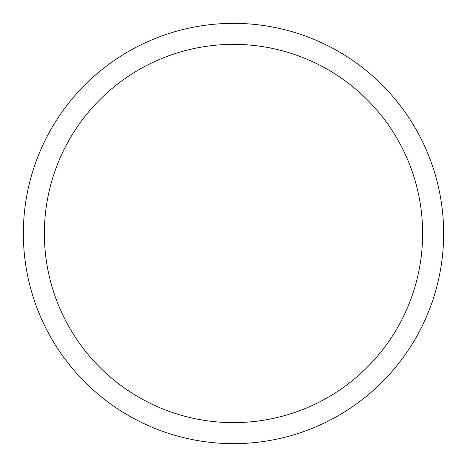 <?xml version="1.0" encoding="UTF-8"?>
<svg xmlns="http://www.w3.org/2000/svg" width="467" height="467" viewBox="0 0 467 467"><rect width="100%" height="100%" fill="white"/><g stroke="black" fill="none" stroke-linecap="round" stroke-linejoin="round"><path stroke-width="0.7" d="M443.65 233.5A210.15 210.15 0 0 1 233.5 443.65A210.15 210.15 0 0 1 23.35 233.5A210.15 210.15 0 0 1 233.5 23.35A210.15 210.15 0 0 1 443.65 233.5M422.635 233.5A189.135 189.135 0 0 0 233.5 44.365A189.135 189.135 0 0 0 44.365 233.5A189.135 189.135 0 0 0 233.5 422.635A189.135 189.135 0 0 0 422.635 233.5"/></g></svg>

